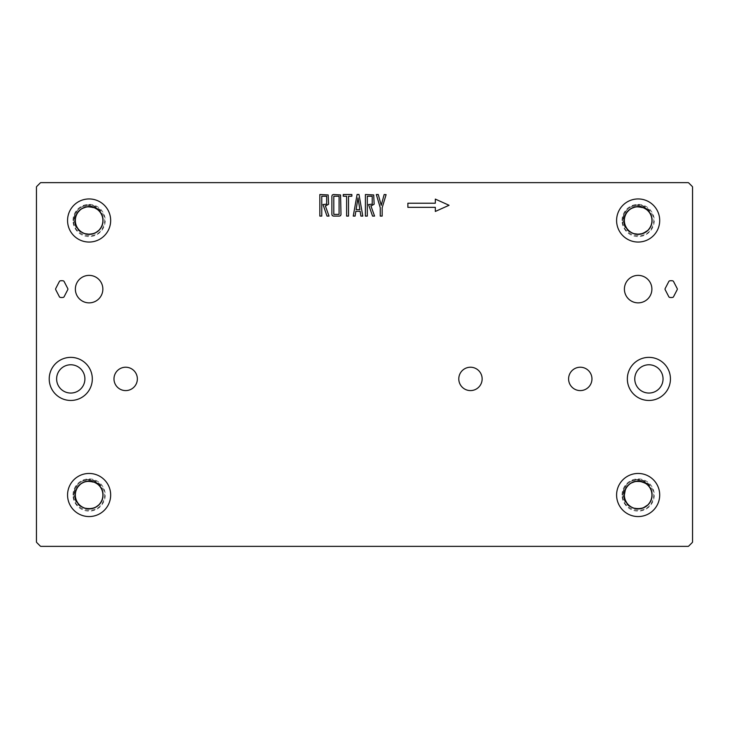 <?xml version="1.0" encoding="UTF-8"?>
<svg xmlns="http://www.w3.org/2000/svg" width="729" height="729" viewBox="0 0 729 729"><rect width="100%" height="100%" fill="white"/><g stroke="black" fill="none" stroke-linecap="round" stroke-linejoin="round"><path stroke-width="0.55" stroke-dasharray="3.65 2.73" d="M83.17 507.575L88.756 508.906M84.819 508.231L89.503 508.906M89.822 508.888L93.977 508.031M96.31 506.901L99.572 504.167M101.076 502.081L102.37 499.174M102.999 495.574L102.762 492.403M101.613 488.931L99.9 486.252M97.239 483.737L94.469 482.188M90.934 481.231L86.678 481.322M89.157 481.113L84.491 481.905M84.19 482.006L80.491 484.111M82.568 482.744L78.841 485.651M78.623 485.888L76.363 489.487M75.561 491.938L75.215 495.009C74.686 473.713 109.979 479.974 102.16 499.793A13.897 13.897 0 0 0 91.544 481.322A13.897 13.897 0 0 0 75.215 495.009L75.215 495.1M82.869 507.43A13.897 13.897 0 0 0 102.16 499.793C104.876 489.287 100.976 482.571 90.451 479.627A15.446 15.446 0 0 0 77.602 484.712C71.952 494.071 73.711 501.643 82.869 507.43A13.897 13.897 0 0 1 75.215 495.009C74.513 474.998 107.764 478.716 102.671 498.08C100.001 513.899 74.331 511.029 75.215 495.009L75.342 496.877M75.716 498.727L76.91 501.67M79.078 504.623L81.52 506.655M86.551 508.669L91.28 508.742M91.59 508.687L95.608 507.293M93.321 508.259L97.522 506.081M97.768 505.88L100.019 503.63M101.887 500.486L102.798 497.442M102.962 493.788L102.315 490.672M100.73 487.373L98.688 484.94M95.727 482.789L92.783 481.605M94.114 482.042L89.476 481.113M77.547 487.309L76.098 490.134M75.278 493.706L75.215 495.009C74.404 476.219 105.523 477.686 102.953 496.312C102.224 513.426 74.331 512.113 75.215 495.009C74.34 477.386 103.272 476.884 103.008 494.535C104.475 512.733 74.367 513.252 75.215 495.009C74.322 478.497 101.03 476.319 102.825 492.758C106.726 511.813 74.458 514.446 75.215 495.009L75.215 495.392M76.308 500.413L77.866 503.174M80.39 505.826L83.079 507.53M85.63 508.468L86.241 508.605M92.419 508.505L93.02 508.35M99.089 504.687L101.03 502.163M102.479 498.809L102.999 495.665M102.689 492.02L101.65 489.013M99.654 485.951L97.322 483.792M88.309 481.131L87.69 481.186M87.425 481.213L83.288 482.398M81.839 483.172L81.384 483.455M81.056 483.691L78.686 485.815M76.654 488.849L75.579 491.847M75.224 495.483L75.698 498.627M77.101 502.008L79.005 504.55M81.848 506.855L85.776 508.496M87.389 508.796L92.556 508.478M94.943 507.63L98.524 505.243M100.247 503.32L101.85 500.577M102.862 497.06L102.962 493.879M102.188 490.307L100.784 487.455M98.406 484.676L95.818 482.835M92.41 481.505L88.173 481.14M85.621 481.559L81.712 483.245M79.671 484.812L77.602 487.227M75.962 490.499L75.287 493.606M75.397 497.26L76.272 500.322M78.103 503.484L80.308 505.771M83.425 507.694L88.51 508.897M90.104 508.869L93.412 508.222M96.556 506.746L99.026 504.75M101.222 501.825L102.461 498.9M103.008 495.283L102.707 492.121M101.486 488.667L99.718 486.024M97.003 483.573L94.205 482.079M90.697 481.204L87.471 481.204M83.926 482.115L81.129 483.628M78.44 486.106L76.7 488.767M75.497 492.221L75.215 495.009C74.495 475.199 107.409 478.534 102.734 497.798C100.356 513.836 74.322 511.202 75.215 495.009A13.897 13.897 0 0 1 102.753 492.339C107.254 511.567 74.486 514.738 75.215 495.009L75.379 497.169M75.798 499.001L77.055 501.926M79.279 504.832L81.766 506.81M85.093 508.313L88.227 508.878M91.872 508.632L94.898 507.648M97.996 505.698L100.192 503.402M101.996 500.222L102.844 497.16M102.926 493.497L102.224 490.398M100.566 487.136L98.479 484.739M95.472 482.653L92.501 481.532M89.804 481.131L85.712 481.532M82.313 482.89L79.743 484.749M77.383 487.546L75.998 490.407M75.251 493.989L75.215 495.009C74.385 476.411 105.158 477.541 102.971 496.03C102.589 513.325 74.331 512.296 75.215 495.009A13.897 13.897 0 0 0 90.205 508.869C79.361 508.651 73.939 503.083 73.939 492.157L73.675 495.009C74.795 485.004 80.39 479.873 90.451 479.627M75.233 495.802L75.77 498.909M77.238 502.226L79.188 504.741M82.167 507.047L84.719 508.195M73.939 492.157A15.446 15.446 0 0 1 82.295 481.158C94.542 474.251 109.76 489.186 103.099 501.561C97.185 516.369 72.745 510.929 73.675 495.009L73.675 495.009C73.72 491.1 75.032 487.665 77.602 484.712M83.161 233.052L88.774 234.383M84.819 233.708L89.503 234.383M89.813 234.373L93.977 233.508M96.301 232.387L99.572 229.644M101.076 227.566L102.37 224.65M102.999 221.051L102.762 217.88M101.613 214.408L99.9 211.729M97.239 209.223L94.469 207.665M90.934 206.708L86.678 206.808M89.157 206.589L84.491 207.382M84.2 207.492L80.491 209.588M82.568 208.23L78.841 211.137M78.632 211.364L76.363 214.973M75.561 217.415L75.215 220.495C74.686 199.199 109.979 205.46 102.16 225.27A13.897 13.897 0 0 0 91.544 206.808A13.897 13.897 0 0 0 75.215 220.495L75.215 220.586M82.869 232.906A13.897 13.897 0 0 0 102.16 225.27C104.876 214.773 100.976 208.047 90.451 205.104A15.446 15.446 0 0 0 77.602 210.198C71.952 219.547 73.711 227.12 82.869 232.906A13.897 13.897 0 0 1 75.215 220.495C74.513 200.475 107.764 204.193 102.671 223.557C100.001 239.376 74.331 236.506 75.215 220.495L75.342 222.363M75.716 224.204L76.919 227.156M79.069 230.1L81.52 232.132M86.551 234.155L91.28 234.219M91.59 234.164L95.608 232.779M93.321 233.736L97.522 231.558M97.768 231.366L100.019 229.106M101.887 225.972L102.798 222.919M102.962 219.274L102.315 216.148M100.73 212.859L98.688 210.417M95.736 208.266L92.774 207.082M94.114 207.519L89.476 206.599M87.425 206.699L82.851 208.084M77.547 212.786L76.098 215.62M75.278 219.183L75.215 220.495C74.404 201.705 105.523 203.163 102.953 221.798C102.224 238.902 74.331 237.59 75.215 220.495C74.34 202.872 103.272 202.37 103.008 220.012C104.475 238.21 74.367 238.729 75.215 220.495C74.322 203.974 101.03 201.796 102.825 218.235C106.726 237.299 74.458 239.932 75.215 220.495L75.224 220.869M76.308 225.89L77.866 228.66M80.39 231.312L83.079 233.007M85.63 233.945L86.241 234.091M92.419 233.991L93.02 233.827M99.089 230.164L101.03 227.639M102.479 224.286L102.999 221.142M102.689 217.506L101.65 214.499M99.654 211.437L97.322 209.278M88.309 206.617L87.69 206.662M81.839 208.649L81.384 208.941M81.056 209.168L78.686 211.301M76.654 214.335L75.579 217.324M75.224 220.969L75.698 224.113M77.101 227.484L79.005 230.036M80.263 231.211L83.252 233.098L89.913 234.364L92.556 233.954M94.943 233.107L98.524 230.719M100.247 228.806L101.85 226.054M102.862 222.545L102.962 219.365M102.197 215.793L100.784 212.941M98.406 210.162L95.818 208.312M92.41 206.99L88.173 206.626M85.621 207.036L81.712 208.731M79.671 210.289L77.593 212.713M75.971 215.975L75.287 219.092M75.397 222.737L76.272 225.799M78.094 228.97L80.318 231.248M83.425 233.171L88.519 234.373M90.095 234.355L93.412 233.708M96.547 232.232L99.026 230.236M101.222 227.311L102.461 224.377M103.008 220.769L102.707 217.597M101.486 214.153L99.718 211.501M97.012 209.05L94.196 207.555M90.697 206.681L87.28 206.717M83.926 207.592L81.129 209.114M78.44 211.583L76.691 214.253M75.497 217.698L75.215 220.495C74.495 200.675 107.409 204.011 102.734 223.274C100.356 239.312 74.322 236.679 75.215 220.495A13.897 13.897 0 0 1 102.753 217.825C107.254 237.043 74.486 240.224 75.215 220.495L75.379 222.646M75.798 224.477L77.055 227.402M79.27 230.309L81.766 232.287M84.209 233.49L88.984 234.392M91.872 234.109L94.898 233.125M97.996 231.184L100.192 228.879M101.996 225.708L102.844 222.637M102.926 218.982L102.224 215.875M100.566 212.622L98.479 210.216M95.481 208.139L92.501 207.009M89.804 206.608L85.712 207.018M82.322 208.366L79.734 210.234M77.383 213.032L75.998 215.893M75.251 219.465L75.215 220.495C74.385 201.897 105.158 203.017 102.971 221.507C102.589 238.811 74.331 237.772 75.215 220.495A13.897 13.897 0 0 0 90.205 234.346C79.361 234.137 73.939 228.56 73.939 217.643L73.675 220.495C74.795 210.481 80.39 205.35 90.451 205.104M75.233 221.288L75.77 224.395M77.238 227.712L79.188 230.218M82.186 232.542L84.701 233.672M73.939 217.643A15.446 15.446 0 0 1 82.295 206.635C94.542 199.737 109.76 214.663 103.099 227.038C97.185 241.846 72.745 236.406 73.675 220.495L73.675 220.495C73.72 216.577 75.032 213.141 77.602 210.198M632.18 507.557L635.251 508.605M633.838 508.222L638.54 508.906M638.823 508.897L643.024 508.031M640.609 508.687L645.074 507.065M645.32 506.919L648.61 504.167M650.104 502.099L651.416 499.146M652.036 495.592L651.799 492.376M650.66 488.949L648.919 486.225M646.304 483.755L643.479 482.17M639.998 481.231L635.715 481.322M638.221 481.113L633.528 481.905M633.255 481.997L629.528 484.111M631.633 482.735L627.879 485.651M627.678 485.869L625.4 489.487M625.701 488.831L624.252 495.009C623.723 473.713 659.016 479.974 651.197 499.793A13.897 13.897 0 0 0 640.581 481.322A13.897 13.897 0 0 0 624.252 495.009L624.252 495.128M631.906 507.43A13.897 13.897 0 0 0 651.197 499.793C653.913 489.287 650.013 482.571 639.488 479.627A15.446 15.446 0 0 0 626.639 484.712C620.99 494.071 622.748 501.643 631.906 507.43A13.897 13.897 0 0 1 624.252 495.009C623.55 474.998 656.802 478.716 651.708 498.08C649.038 513.899 623.368 511.029 624.252 495.009L624.379 496.905M624.753 498.7L625.965 501.689M628.097 504.605L630.576 506.664M635.56 508.669L640.317 508.742M642.34 508.259L646.559 506.081M646.787 505.899L649.065 503.611M650.915 500.513L651.835 497.415M651.999 493.815L651.343 490.644M649.776 487.4L647.707 484.922M644.791 482.798L641.793 481.596M643.169 482.051L638.513 481.113M636.463 481.213L631.888 482.598M627.131 486.544L626.758 487.045M626.594 487.282L625.127 490.161M624.316 493.679L624.252 495.009C623.441 476.219 654.56 477.686 651.99 496.312C651.261 513.426 623.368 512.113 624.252 495.009C623.377 477.386 652.309 476.884 652.045 494.535C653.512 512.733 623.404 513.252 624.252 495.009C623.359 478.497 650.068 476.319 651.863 492.758C655.763 511.813 623.495 514.446 624.252 495.009L624.261 495.41M625.336 500.386L626.922 503.201M629.409 505.817L632.134 507.539M634.667 508.468L635.278 508.605M641.456 508.505L642.058 508.35M648.117 504.705L650.077 502.144M651.516 498.827L652.036 495.638M651.726 492.048L650.678 488.995M648.71 485.97L646.341 483.783M637.346 481.131L636.727 481.186M630.877 483.172L630.348 483.509M630.111 483.673L627.715 485.833M624.261 495.465L624.735 498.654M624.826 498.973L628.061 504.568M628.954 505.434L632.289 507.612L638.95 508.888L641.593 508.478M643.98 507.63L647.562 505.243M649.275 503.347L650.897 500.55M651.89 497.087L651.999 493.861M651.234 490.335L649.803 487.437M647.461 484.694L644.828 482.826M641.465 481.514L637.21 481.14M634.686 481.55L630.749 483.245M628.726 484.794L626.621 487.245M625.008 490.48L624.316 493.633M624.434 497.233L625.318 500.34M627.122 503.466L629.373 505.78M632.435 507.685L637.629 508.897M634.494 508.423L639.087 508.878L642.449 508.222M645.566 506.764L648.081 504.732M650.25 501.853L651.498 498.873M652.045 495.31L651.744 492.093M650.532 488.694L648.737 486.006M646.067 483.582L643.215 482.069M642.905 481.951L636.317 481.231M632.991 482.106L630.148 483.646M627.496 486.088L625.719 488.785M624.543 492.193L624.252 495.009C623.532 475.199 656.446 478.534 651.772 497.798C649.393 513.836 623.359 511.202 624.252 495.009A13.897 13.897 0 0 1 651.79 492.339C656.291 511.567 623.523 514.738 624.252 495.009L624.425 497.187M628.298 504.814L630.822 506.819M634.112 508.304L637.292 508.878M640.891 508.632L643.962 507.639M647.015 505.716L649.247 503.384M651.024 500.249L651.89 497.132M651.972 493.524L651.252 490.371M649.621 487.163L647.498 484.721M644.536 482.662L641.511 481.523M638.841 481.131L634.731 481.541M631.378 482.871L628.763 484.767M626.439 487.528L625.026 490.435M624.288 493.961L624.252 495.009C623.423 476.411 654.195 477.541 652.018 496.03C651.626 513.325 623.368 512.296 624.252 495.009A13.897 13.897 0 0 0 639.242 508.869C628.398 508.651 622.976 503.083 622.976 492.157L622.712 495.009C623.833 485.004 629.428 479.873 639.488 479.627M624.27 495.775L624.817 498.928M626.275 502.226L628.188 504.705M631.36 507.138L633.61 508.149M622.976 492.157A15.446 15.446 0 0 1 631.332 481.158C643.579 474.251 658.797 489.186 652.136 501.561C646.222 516.369 621.782 510.929 622.712 495.009L622.712 495.009C622.757 491.1 624.07 487.665 626.639 484.712M632.171 233.043L634.667 233.945M637.911 234.383L638.449 234.383M638.823 234.373L643.024 233.508M640.6 234.173L645.074 232.542M645.32 232.396L648.61 229.644M650.104 227.585L651.416 224.632M652.036 221.078L651.799 217.853M650.66 214.435L648.919 211.711M646.304 209.232L643.479 207.656M639.998 206.717L635.715 206.808M638.221 206.589L633.528 207.382M633.255 207.483L629.528 209.588M631.633 208.212L627.879 211.137M627.678 211.346L625.4 214.973M624.598 217.397L624.252 220.495C623.723 199.199 659.016 205.46 651.197 225.27A13.897 13.897 0 0 0 640.581 206.808A13.897 13.897 0 0 0 624.252 220.495L624.252 220.614M631.906 232.906A13.897 13.897 0 0 0 651.197 225.27C653.913 214.773 650.013 208.047 639.488 205.104A15.446 15.446 0 0 0 626.639 210.198C620.99 219.547 622.748 227.12 631.906 232.906A13.897 13.897 0 0 1 624.252 220.495C623.55 200.475 656.802 204.193 651.708 223.557C649.038 239.376 623.368 236.506 624.252 220.495L624.379 222.391M624.753 224.177L625.965 227.175M628.088 230.082L630.585 232.15M633.829 233.699L638.057 234.392M635.56 234.146L640.317 234.219M642.331 233.745L646.559 231.558M646.787 231.385L649.074 229.088M650.915 225.99L651.835 222.892M651.999 219.292L651.343 216.13M649.785 212.877L647.707 210.399M644.791 208.284L641.793 207.082M639.133 206.626L638.513 206.599M636.463 206.699L631.888 208.084M626.594 212.768L625.127 215.647M624.316 219.156L624.252 220.495C623.441 201.705 654.56 203.163 651.99 221.798C651.261 238.902 623.368 237.59 624.252 220.495C623.377 202.872 652.309 202.37 652.045 220.012C653.512 238.21 623.404 238.729 624.252 220.495C623.359 203.974 650.068 201.796 651.863 218.235C655.763 237.299 623.495 239.932 624.252 220.495L624.261 220.896M625.336 225.862L626.922 228.678M629.4 231.293L632.134 233.025M641.456 233.991L642.058 233.827M648.108 230.182L650.086 227.621M651.516 224.313L652.036 221.124M651.726 217.534L650.678 214.472M648.71 211.456L646.341 209.259M643.169 207.528L638.987 206.617M637.346 206.617L636.727 206.662M630.877 208.649L630.348 208.986M632.991 207.583L627.705 211.319M625.701 214.308L624.607 217.351M624.261 220.942L624.735 224.14M624.826 224.459L628.061 230.054M630.858 232.323L633.793 233.69M636.426 234.282L641.593 233.954M640.882 234.118L643.962 233.116L647.562 230.719M649.275 228.824L650.897 226.036M651.89 222.573L651.999 219.338M651.243 215.811L649.803 212.914M647.461 210.18L644.828 208.303M641.474 206.99L637.21 206.626M634.686 207.027L630.749 208.731M628.726 210.28L626.621 212.731M625.008 215.957L624.316 219.11M624.434 222.719L625.318 225.826M627.122 228.942L629.373 231.266M632.435 233.162L637.638 234.383M634.485 233.9L639.087 234.355L642.449 233.708M645.566 232.25L648.081 230.218M650.25 227.339L651.498 224.35M652.045 220.787L651.735 217.57M650.532 214.18L648.737 211.483M646.067 209.068L643.215 207.546M642.905 207.428L636.317 206.717M627.496 211.565L625.719 214.271M624.543 217.679L624.252 220.495C623.532 200.675 656.446 204.011 651.772 223.274C649.393 239.312 623.359 236.679 624.252 220.495A13.897 13.897 0 0 1 651.79 217.825C656.291 237.043 623.523 240.224 624.252 220.495L624.425 222.673M628.298 230.291L630.822 232.305M634.112 233.79L637.292 234.364M647.015 231.202L649.247 228.86M651.024 225.726L651.89 222.609M651.972 219.01L651.252 215.857M649.621 212.64L647.498 210.207M644.536 208.148L641.511 207.009M638.841 206.608L634.722 207.018M631.378 208.357L628.753 210.244M626.439 213.005L625.026 215.912M624.288 219.447L624.252 220.495C623.423 201.897 654.195 203.017 652.018 221.507C651.626 238.811 623.368 237.772 624.252 220.495A13.897 13.897 0 0 0 639.242 234.346C628.398 234.137 622.976 228.56 622.976 217.643L622.712 220.495C623.833 210.481 629.428 205.35 639.488 205.104M624.27 221.252L624.817 224.414M626.275 227.712L628.188 230.182M631.369 232.624L633.601 233.626M622.976 217.643A15.446 15.446 0 0 1 631.332 206.635C643.579 199.737 658.797 214.663 652.136 227.038C646.222 241.846 621.782 236.406 622.712 220.495L622.712 220.495C622.757 216.577 624.07 213.141 626.639 210.198M625.446 226.127L627.095 228.915M629.628 231.476L632.398 233.143M642.614 233.654L645.529 232.269M648.309 229.972L650.232 227.366M651.589 224.031L652.045 220.832M651.662 217.251L650.55 214.217M648.518 211.237L646.104 209.086M636.153 206.735L633.027 207.574M629.874 209.323L627.514 211.538M625.582 214.554L624.543 217.634M631.332 206.635C641.866 203.71 648.682 207.437 651.79 217.825M622.056 220.495A16.093 16.093 0 0 1 646.195 206.553A16.093 16.093 0 0 1 646.195 234.428A16.093 16.093 0 0 1 622.056 220.495M41.024 182.633A1.103 1.103 0 0 0 40.25 182.952L36.769 186.424A1.103 1.103 0 0 0 36.45 187.207L36.45 541.793A1.103 1.103 0 0 0 36.769 542.576L40.25 546.048A1.103 1.103 0 0 0 41.024 546.367L687.976 546.367A1.103 1.103 0 0 0 688.75 546.048L692.231 542.576A1.103 1.103 0 0 0 692.55 541.793L692.55 187.207A1.103 1.103 0 0 0 692.231 186.424L688.75 182.952A1.103 1.103 0 0 0 687.976 182.633L41.024 182.633M102.853 289.121A13.742 13.742 0 0 0 82.24 277.22A13.742 13.742 0 0 0 82.24 301.022A13.742 13.742 0 0 0 102.853 289.121M651.89 289.121A13.742 13.742 0 0 0 631.278 277.22A13.742 13.742 0 0 0 631.278 301.022A13.742 13.742 0 0 0 651.89 289.121M458.787 378.916A11.682 11.682 0 0 0 476.301 389.031A11.682 11.682 0 0 0 476.301 368.792A11.682 11.682 0 0 0 458.787 378.916M113.988 378.916A11.682 11.682 0 0 0 131.512 389.031A11.682 11.682 0 0 0 131.512 368.792A11.682 11.682 0 0 0 113.988 378.916M568.593 378.916A11.682 11.682 0 0 0 586.116 389.031A11.682 11.682 0 0 0 586.116 368.792A11.682 11.682 0 0 0 568.593 378.916M56.625 378.916A14.133 14.133 0 0 0 77.83 391.154A14.133 14.133 0 0 0 77.83 366.669A14.133 14.133 0 0 0 56.625 378.916M634.768 378.916A14.133 14.133 0 0 0 655.972 391.154A14.133 14.133 0 0 0 655.972 366.669A14.133 14.133 0 0 0 634.768 378.916M73.018 495.009A16.093 16.093 0 0 1 97.157 481.067A16.093 16.093 0 0 1 97.157 508.951A16.093 16.093 0 0 1 73.018 495.009M73.018 220.495A16.093 16.093 0 0 1 97.157 206.553A16.093 16.093 0 0 1 97.157 234.428A16.093 16.093 0 0 1 73.018 220.495M622.056 495.009A16.093 16.093 0 0 1 646.195 481.067A16.093 16.093 0 0 1 646.195 508.951A16.093 16.093 0 0 1 622.056 495.009M625.446 500.65L627.095 503.429M629.628 505.99L632.398 507.666M642.614 508.177L645.529 506.792M648.309 504.495L650.222 501.889M651.589 498.554L652.045 495.356M651.662 491.765L650.55 488.731M648.518 485.751L646.104 483.609M636.153 481.258L633.027 482.088M629.874 483.846L627.523 486.061M625.582 489.068L624.553 492.157M631.332 481.158C641.866 478.233 648.682 481.96 651.79 492.339M76.417 226.154L78.039 228.897M80.609 231.485L83.334 233.134M85.566 233.927L90.031 234.355M93.594 233.644L96.474 232.278M99.29 229.954L101.176 227.393M102.561 224.013L103.008 220.86M102.625 217.224L101.522 214.235M99.463 211.219L97.085 209.105M93.841 207.419L90.742 206.69M87.097 206.735L84.017 207.565M80.819 209.341L78.495 211.519M76.536 214.572L75.515 217.607M82.295 206.635C92.829 203.71 99.645 207.437 102.753 217.825M76.417 500.677L78.039 503.411M80.618 506.008L83.334 507.648M85.575 508.45L90.031 508.878M93.594 508.168L96.465 506.801M99.29 504.477L101.176 501.916M102.561 498.527L103.008 495.383M102.625 491.738L101.522 488.758M99.463 485.733L97.085 483.628M93.841 481.942L90.742 481.204M87.088 481.258L84.017 482.079M80.81 483.865L78.504 486.033M76.536 489.095L75.515 492.121M82.295 481.158C92.829 478.224 99.645 481.96 102.753 492.339M60.307 297.414A1.294 1.294 0 0 1 59.377 296.73L55.741 289.714A1.294 1.294 0 0 1 55.741 288.529L59.377 281.503A1.294 1.294 0 0 1 60.307 280.829A8.42 8.42 0 0 1 63.186 280.829A1.294 1.294 0 0 1 64.116 281.503L67.751 288.529A1.294 1.294 0 0 1 67.751 289.714L64.116 296.73A1.294 1.294 0 0 1 63.186 297.414A8.42 8.42 0 0 1 60.307 297.414M669.732 280.829A8.42 8.42 0 0 1 672.621 280.829A1.294 1.294 0 0 1 673.541 281.503L677.186 288.529A1.294 1.294 0 0 1 677.186 289.714L673.541 296.73A1.294 1.294 0 0 1 672.621 297.414A8.42 8.42 0 0 1 669.732 297.414A1.294 1.294 0 0 1 668.812 296.73L665.176 289.714A1.294 1.294 0 0 1 665.176 288.529L668.812 281.503A1.294 1.294 0 0 1 669.732 280.829M325.89 205.778L325.316 205.751L329.016 216.085L327.011 216.085L323.002 204.539L326.674 204.156L326.674 196.219L321.762 196.219L321.762 216.085L319.84 216.085L319.84 194.525L328.168 194.953L328.597 204.238L325.89 205.778M343.25 194.525L351.861 194.525L351.861 196.219L348.526 196.219L348.526 216.085L346.612 216.085L346.612 196.219L343.25 196.219L343.25 194.525M358.003 197.914L356.107 209.597L359.889 209.597L358.003 197.914M357.101 194.47L358.987 194.47L362.796 216.085L360.901 216.085L360.144 211.292L355.852 211.292L355.096 216.085L353.255 216.085L357.101 194.47M371.435 205.778L370.861 205.751L374.569 216.085L372.555 216.085L368.546 204.539L372.227 204.156L372.227 196.219L367.307 196.219L367.307 216.085L365.393 216.085L365.393 194.525L373.713 194.953L374.141 204.238L371.435 205.778M384.165 194.525L386.097 194.652L382.169 207.738L382.169 216.085L380.256 216.085L380.256 207.738L376.328 194.525L378.269 194.525L381.231 205.314L384.165 194.525M333.8 196.219L333.8 214.39L339.076 214.39L339.076 196.219L333.8 196.219M340.561 194.953L340.99 214.554L340.561 215.656L339.45 216.085L333.417 216.085L332.315 215.656L331.886 214.554L331.886 196.055L332.315 194.953L333.417 194.525L340.561 194.953M449.055 205.277L435.322 211.456L435.322 207.337L407.876 207.337L407.876 203.218L435.322 203.218L435.322 199.099L449.055 205.277M627.35 378.916A21.551 21.551 0 0 1 659.672 360.254A21.551 21.551 0 0 1 659.672 397.578A21.551 21.551 0 0 1 627.35 378.916M67.56 495.009A21.551 21.551 0 0 1 99.891 476.347A21.551 21.551 0 0 1 99.891 513.672A21.551 21.551 0 0 1 67.56 495.009M49.217 378.916A21.551 21.551 0 0 1 81.539 360.254A21.551 21.551 0 0 1 81.539 397.578A21.551 21.551 0 0 1 49.217 378.916M67.56 220.495A21.551 21.551 0 0 1 99.891 201.833A21.551 21.551 0 0 1 99.891 239.158A21.551 21.551 0 0 1 67.56 220.495M616.597 495.009A21.551 21.551 0 0 1 648.928 476.347A21.551 21.551 0 0 1 648.928 513.672A21.551 21.551 0 0 1 616.597 495.009M616.597 220.495A21.551 21.551 0 0 1 648.928 201.833A21.551 21.551 0 0 1 648.928 239.158A21.551 21.551 0 0 1 616.597 220.495"/><path stroke-width="1.09" d="M88.756 508.906L92.419 508.505M93.977 508.031L95.617 507.293M99.572 504.167L101.076 502.081M102.37 499.174L102.999 495.574M102.762 492.403L101.613 488.931M99.9 486.252L97.239 483.737M94.469 482.188L90.934 481.231M86.678 481.322L83.288 482.388M80.491 484.111L77.547 487.309M76.363 489.487L75.561 491.938M75.215 495.1L75.716 498.727M76.91 501.67L79.078 504.623M81.52 506.655L84.819 508.231M95.608 507.293L99.089 504.687M100.019 503.63L101.887 500.486M102.798 497.442L102.962 493.788M102.315 490.672L100.73 487.373M98.688 484.94L95.727 482.789M92.783 481.605L88.309 481.131M76.098 490.134L75.278 493.706M75.342 496.877L76.308 500.413M77.866 503.174L80.39 505.826M83.079 507.53L85.63 508.468M101.03 502.163L102.479 498.809M102.999 495.665L102.689 492.02M101.65 489.013L99.654 485.951M97.322 483.792L94.114 482.042M83.288 482.398L81.839 483.172M78.686 485.815L76.654 488.849M75.579 491.847L75.224 495.483M75.698 498.627L77.101 502.008M79.005 504.55L81.848 506.855M85.776 508.496L87.389 508.796M92.556 508.478L94.943 507.63M98.524 505.243L100.247 503.32M101.85 500.577L102.862 497.06M102.962 493.879L102.188 490.307M100.784 487.455L98.406 484.676M95.818 482.835L92.41 481.505M88.173 481.14L85.621 481.559M81.712 483.245L79.671 484.812M77.602 487.227L75.962 490.499M75.287 493.606L75.397 497.26M76.272 500.322L78.103 503.484M80.308 505.771L83.425 507.694M88.51 508.897L90.104 508.869M93.412 508.222L96.556 506.746M99.026 504.75L101.222 501.825M102.461 498.9L103.008 495.283M102.707 492.121L101.486 488.667M99.718 486.024L97.003 483.573M94.205 482.079L90.697 481.204M87.471 481.204L83.926 482.115M81.129 483.628L78.44 486.106M76.7 488.767L75.497 492.221M75.215 495.392L75.798 499.001M77.055 501.926L79.279 504.832M81.766 506.81L85.093 508.313M88.227 508.878L91.872 508.632M94.898 507.648L97.996 505.698M100.192 503.402L101.996 500.222M102.844 497.16L102.926 493.497M102.224 490.398L100.566 487.136M98.479 484.739L95.472 482.653M92.501 481.532L89.804 481.131M85.712 481.532L82.313 482.89M79.743 484.749L77.383 487.546M75.998 490.407L75.251 493.989M75.515 492.121L75.215 495.009A13.897 13.897 0 0 0 96.064 507.047A13.897 13.897 0 0 0 96.064 482.972A13.897 13.897 0 0 0 75.215 495.009L75.233 495.802M75.77 498.909L77.238 502.226M79.188 504.741L82.167 507.047M84.719 508.195L90.205 508.869M88.774 234.383L92.419 233.991M93.977 233.508L95.617 232.779M99.572 229.644L101.076 227.566M102.37 224.65L102.999 221.051M102.762 217.88L101.613 214.408M99.9 211.729L97.239 209.223M94.469 207.665L90.934 206.708M86.678 206.808L81.839 208.649M80.491 209.588L77.547 212.786M76.363 214.973L75.561 217.415M75.215 220.586L75.716 224.204M76.919 227.156L79.069 230.1M81.52 232.132L84.819 233.708M95.608 232.779L99.089 230.164M100.019 229.106L101.887 225.972M102.798 222.919L102.962 219.274M102.315 216.148L100.73 212.859M98.688 210.417L95.736 208.266M92.774 207.082L88.309 206.617M76.098 215.62L75.278 219.183M75.342 222.363L76.308 225.89M77.866 228.66L80.39 231.312M83.079 233.007L85.63 233.945M101.03 227.639L102.479 224.286M102.999 221.142L102.689 217.506M101.65 214.499L99.654 211.437M97.322 209.278L94.114 207.519M78.686 211.301L76.654 214.335M75.579 217.324L75.224 220.969M75.698 224.113L77.101 227.484M79.005 230.036L80.263 231.211M92.556 233.954L94.943 233.107M98.524 230.719L100.247 228.806M101.85 226.054L102.862 222.545M102.962 219.365L102.197 215.793M100.784 212.941L98.406 210.162M95.818 208.312L92.41 206.99M88.173 206.626L85.621 207.036M81.712 208.731L79.671 210.289M77.593 212.713L75.971 215.975M75.287 219.092L75.397 222.737M76.272 225.799L78.094 228.97M80.318 231.248L83.425 233.171M88.519 234.373L90.095 234.355M93.412 233.708L96.547 232.232M99.026 230.236L101.222 227.311M102.461 224.377L103.008 220.769M102.707 217.597L101.486 214.153M99.718 211.501L97.012 209.05M94.196 207.555L90.697 206.681M87.28 206.717L83.926 207.592M81.129 209.114L78.44 211.583M76.691 214.253L75.497 217.698M75.224 220.869L75.798 224.477M77.055 227.402L79.27 230.309M81.766 232.287L84.209 233.49M88.984 234.392L91.872 234.109M94.898 233.125L97.996 231.184M100.192 228.879L101.996 225.708M102.844 222.637L102.926 218.982M102.224 215.875L100.566 212.622M98.479 210.216L95.481 208.139M92.501 207.009L89.804 206.608M85.712 207.018L82.322 208.366M79.734 210.234L77.383 213.032M75.998 215.893L75.251 219.465M75.515 217.607L75.215 220.495A13.897 13.897 0 0 0 96.064 232.524A13.897 13.897 0 0 0 96.064 208.458A13.897 13.897 0 0 0 75.215 220.495L75.233 221.288M75.77 224.395L77.238 227.712M79.188 230.218L82.186 232.542M84.701 233.672L90.205 234.346M635.251 508.605L637.911 508.906M637.966 508.906L641.456 508.505M643.024 508.031L648.117 504.705M648.61 504.167L650.104 502.099M651.416 499.146L652.036 495.592M651.799 492.376L650.66 488.949M648.919 486.225L646.304 483.755M643.479 482.17L639.998 481.231M635.715 481.322L630.877 483.172M629.528 484.111L627.131 486.544M625.4 489.487L624.261 495.465M624.252 495.128L624.753 498.7M625.965 501.689L628.097 504.605M630.576 506.664L633.838 508.222M649.065 503.611L650.915 500.513M651.835 497.415L651.999 493.815M651.343 490.644L649.776 487.4M647.707 484.922L644.791 482.798M641.793 481.596L637.346 481.131M625.127 490.161L624.316 493.679M624.379 496.905L625.336 500.386M626.922 503.201L629.409 505.817M632.134 507.539L634.667 508.468M650.077 502.144L651.516 498.827M652.036 495.638L651.726 492.048M650.678 488.995L648.71 485.97M646.341 483.783L643.169 482.051M627.715 485.833L625.701 488.831M624.735 498.654L626.129 501.98L628.298 504.814M628.061 504.568L628.954 505.434M641.593 508.478L643.98 507.63M647.562 505.243L649.275 503.347M650.897 500.55L651.89 497.087M651.999 493.861L651.234 490.335M649.803 487.437L647.461 484.694M644.828 482.826L641.465 481.514M637.21 481.14L634.686 481.55M630.749 483.245L628.726 484.794M626.621 487.245L625.008 490.48M624.316 493.633L624.434 497.233M625.318 500.34L627.122 503.466M629.373 505.78L632.435 507.685M637.629 508.897L642.614 508.177M642.449 508.222L645.566 506.764M648.081 504.732L650.25 501.853M651.498 498.873L652.045 495.31M651.744 492.093L650.532 488.694M648.737 486.006L646.067 483.582M643.215 482.069L639.734 481.204L636.153 481.258M636.317 481.231L632.991 482.106M630.148 483.646L627.496 486.088M625.719 488.785L624.543 492.193M624.261 495.41L624.826 498.973M630.822 506.819L634.112 508.304M637.292 508.878L640.891 508.632M643.962 507.639L647.015 505.716M649.247 503.384L651.024 500.249M651.89 497.132L651.972 493.524M651.252 490.371L649.621 487.163M647.498 484.721L644.536 482.662M641.511 481.523L638.841 481.131M634.731 481.541L631.378 482.871M628.763 484.767L626.439 487.528M625.026 490.435L624.288 493.961M624.553 492.157L624.252 495.009A13.897 13.897 0 0 0 645.101 507.047A13.897 13.897 0 0 0 645.101 482.972A13.897 13.897 0 0 0 624.252 495.009L624.27 495.775M624.817 498.928L626.275 502.226M628.188 504.705L631.36 507.138M633.61 508.149L639.242 508.869M635.56 234.146L637.911 234.383M643.024 233.508L648.108 230.182M648.61 229.644L650.104 227.585M651.416 224.632L652.036 221.078M651.799 217.853L650.66 214.435M648.919 211.711L646.304 209.232M643.479 207.656L639.998 206.717M635.715 206.808L630.877 208.649M629.528 209.588L626.594 212.768M625.4 214.973L624.598 217.397M624.252 220.614L624.753 224.177M625.965 227.175L628.088 230.082M630.585 232.15L633.829 233.699M638.057 234.392L641.456 233.991M649.074 229.088L650.915 225.99M651.835 222.892L651.999 219.292M651.343 216.13L649.785 212.877M647.707 210.399L644.791 208.284M641.793 207.082L639.133 206.626M625.127 215.647L624.316 219.156M624.379 222.391L625.336 225.862M626.922 228.678L629.4 231.293M632.134 233.025L634.667 233.945M650.086 227.621L651.516 224.313M652.036 221.124L651.726 217.534M650.678 214.472L648.71 211.456M646.341 209.259L643.169 207.528M638.987 206.617L637.346 206.617M630.348 208.986L627.496 211.565M627.705 211.319L625.701 214.308M624.607 217.351L624.261 220.942M624.735 224.14L626.129 227.466L628.298 230.291M628.061 230.054L630.858 232.323M633.793 233.69L636.426 234.282M641.593 233.954L647.015 231.202M647.562 230.719L649.275 228.824M650.897 226.036L651.89 222.573M651.999 219.338L651.243 215.811M649.803 212.914L647.461 210.18M644.828 208.303L641.474 206.99M637.21 206.626L634.686 207.027M630.749 208.731L628.726 210.28M626.621 212.731L625.008 215.957M624.316 219.11L624.434 222.719M625.318 225.826L627.122 228.942M629.373 231.266L632.435 233.162M637.638 234.383L642.614 233.654M642.449 233.708L645.566 232.25M648.081 230.218L650.25 227.339M651.498 224.35L652.045 220.787M651.735 217.57L650.532 214.18M648.737 211.483L646.067 209.068M643.215 207.546L639.734 206.681L636.153 206.735M636.317 206.717L632.991 207.583M625.719 214.271L624.543 217.679M624.261 220.896L624.826 224.459M630.822 232.305L634.112 233.79M637.292 234.364L640.882 234.118M649.247 228.86L651.024 225.726M651.89 222.609L651.972 219.01M651.252 215.857L649.621 212.64M647.498 210.207L644.536 208.148M641.511 207.009L638.841 206.608M634.722 207.018L631.378 208.357M628.753 210.244L626.439 213.005M625.026 215.912L624.288 219.447M624.543 217.634L624.252 220.495A13.897 13.897 0 0 0 645.101 232.524A13.897 13.897 0 0 0 645.101 208.458A13.897 13.897 0 0 0 624.252 220.495L624.27 221.252M624.817 224.414L626.275 227.712M628.188 230.182L631.369 232.624M633.601 233.626L639.242 234.346M624.425 222.673L625.446 226.127M627.095 228.915L629.628 231.476M632.398 233.143L634.485 233.9M645.529 232.269L648.309 229.972M650.232 227.366L651.589 224.031M652.045 220.832L651.662 217.251M650.55 214.217L648.518 211.237M646.104 209.086L642.905 207.428M633.027 207.574L629.874 209.323M627.514 211.538L625.582 214.554M624.425 497.187L625.446 500.65M627.095 503.429L629.628 505.99M632.398 507.666L634.494 508.423M645.529 506.792L648.309 504.495M650.222 501.889L651.589 498.554M652.045 495.356L651.662 491.765M650.55 488.731L648.518 485.751M646.104 483.609L642.905 481.951M633.027 482.088L629.874 483.846M627.523 486.061L625.582 489.068M75.379 222.646L76.417 226.154M78.039 228.897L80.609 231.485M83.334 233.134L85.566 233.927M90.031 234.355L93.594 233.644M96.474 232.278L99.29 229.954M101.176 227.393L102.561 224.013M103.008 220.86L102.625 217.224M101.522 214.235L99.463 211.219M97.085 209.105L93.841 207.419M90.742 206.69L87.097 206.735M84.017 207.565L80.819 209.341M78.495 211.519L76.536 214.572M75.379 497.169L76.417 500.677M78.039 503.411L80.618 506.008M83.334 507.648L85.575 508.45M90.031 508.878L93.594 508.168M96.465 506.801L99.29 504.477M101.176 501.916L102.561 498.527M103.008 495.383L102.625 491.738M101.522 488.758L99.463 485.733M97.085 483.628L93.841 481.942M90.742 481.204L87.088 481.258M84.017 482.079L80.81 483.865M78.504 486.033L76.536 489.095M60.307 297.414A1.294 1.294 0 0 1 59.377 296.73L55.741 289.714A1.294 1.294 0 0 1 55.741 288.529L59.377 281.503A1.294 1.294 0 0 1 60.307 280.829A8.42 8.42 0 0 1 63.186 280.829A1.294 1.294 0 0 1 64.116 281.503L67.751 288.529A1.294 1.294 0 0 1 67.751 289.714L64.116 296.73A1.294 1.294 0 0 1 63.186 297.414A8.42 8.42 0 0 1 60.307 297.414M669.732 280.829A8.42 8.42 0 0 1 672.621 280.829A1.294 1.294 0 0 1 673.541 281.503L677.186 288.529A1.294 1.294 0 0 1 677.186 289.714L673.541 296.73A1.294 1.294 0 0 1 672.621 297.414A8.42 8.42 0 0 1 669.732 297.414A1.294 1.294 0 0 1 668.812 296.73L665.176 289.714A1.294 1.294 0 0 1 665.176 288.529L668.812 281.503A1.294 1.294 0 0 1 669.732 280.829M325.89 205.778L325.316 205.751L329.016 216.085L327.011 216.085L323.002 204.539L326.674 204.156L326.674 196.219L321.762 196.219L321.762 216.085L319.84 216.085L319.84 194.525L328.168 194.953L328.597 204.238L325.89 205.778M343.25 194.525L351.861 194.525L351.861 196.219L348.526 196.219L348.526 216.085L346.612 216.085L346.612 196.219L343.25 196.219L343.25 194.525M358.003 197.914L356.107 209.597L359.889 209.597L358.003 197.914M357.101 194.47L358.987 194.47L362.796 216.085L360.901 216.085L360.144 211.292L355.852 211.292L355.096 216.085L353.255 216.085L357.101 194.47M371.435 205.778L370.861 205.751L374.569 216.085L372.555 216.085L368.546 204.539L372.227 204.156L372.227 196.219L367.307 196.219L367.307 216.085L365.393 216.085L365.393 194.525L373.713 194.953L374.141 204.238L371.435 205.778M384.165 194.525L386.097 194.652L382.169 207.738L382.169 216.085L380.256 216.085L380.256 207.738L376.328 194.525L378.269 194.525L381.231 205.314L384.165 194.525M333.8 196.219L333.8 214.39L339.076 214.39L339.076 196.219L333.8 196.219M340.561 194.953L340.99 214.554L340.561 215.656L339.45 216.085L333.417 216.085L332.315 215.656L331.886 214.554L331.886 196.055L332.315 194.953L333.417 194.525L340.561 194.953M449.055 205.277L435.322 211.456L435.322 207.337L407.876 207.337L407.876 203.218L435.322 203.218L435.322 199.099L449.055 205.277M40.25 182.952A1.103 1.103 0 0 1 41.024 182.633L687.976 182.633A1.103 1.103 0 0 1 688.75 182.952L692.231 186.424A1.103 1.103 0 0 1 692.55 187.207L692.55 541.793A1.103 1.103 0 0 1 692.231 542.576L688.75 546.048A1.103 1.103 0 0 1 687.976 546.367L41.024 546.367A1.103 1.103 0 0 1 40.25 546.048L36.769 542.576A1.103 1.103 0 0 1 36.45 541.793L36.45 187.207A1.103 1.103 0 0 1 36.769 186.424L40.25 182.952M102.853 289.121A13.742 13.742 0 0 1 82.24 301.022A13.742 13.742 0 0 1 82.24 277.22A13.742 13.742 0 0 1 102.853 289.121M651.89 289.121A13.742 13.742 0 0 1 631.278 301.022A13.742 13.742 0 0 1 631.278 277.22A13.742 13.742 0 0 1 651.89 289.121M458.787 378.916A11.682 11.682 0 0 1 476.301 368.792A11.682 11.682 0 0 1 476.301 389.031A11.682 11.682 0 0 1 458.787 378.916M113.988 378.916A11.682 11.682 0 0 1 131.512 368.792A11.682 11.682 0 0 1 131.512 389.031A11.682 11.682 0 0 1 113.988 378.916M568.593 378.916A11.682 11.682 0 0 1 586.116 368.792A11.682 11.682 0 0 1 586.116 389.031A11.682 11.682 0 0 1 568.593 378.916M627.35 378.916A21.551 21.551 0 0 1 659.672 360.254A21.551 21.551 0 0 1 659.672 397.578A21.551 21.551 0 0 1 627.35 378.916M67.56 495.009A21.551 21.551 0 0 1 99.891 476.347A21.551 21.551 0 0 1 99.891 513.672A21.551 21.551 0 0 1 67.56 495.009M49.217 378.916A21.551 21.551 0 0 1 81.539 360.254A21.551 21.551 0 0 1 81.539 397.578A21.551 21.551 0 0 1 49.217 378.916M67.56 220.495A21.551 21.551 0 0 1 99.891 201.833A21.551 21.551 0 0 1 99.891 239.158A21.551 21.551 0 0 1 67.56 220.495M616.597 495.009A21.551 21.551 0 0 1 648.928 476.347A21.551 21.551 0 0 1 648.928 513.672A21.551 21.551 0 0 1 616.597 495.009M616.597 220.495A21.551 21.551 0 0 1 648.928 201.833A21.551 21.551 0 0 1 648.928 239.158A21.551 21.551 0 0 1 616.597 220.495M634.768 378.916A14.133 14.133 0 0 1 655.972 366.669A14.133 14.133 0 0 1 655.972 391.154A14.133 14.133 0 0 1 634.768 378.916M56.625 378.916A14.133 14.133 0 0 1 77.83 366.669A14.133 14.133 0 0 1 77.83 391.154A14.133 14.133 0 0 1 56.625 378.916"/></g></svg>
